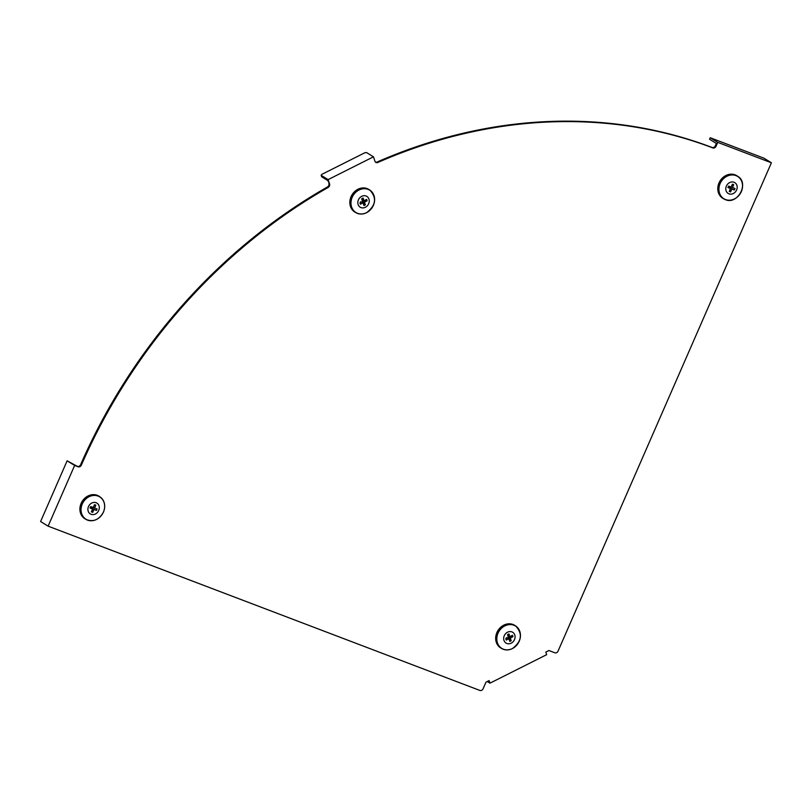 <?xml version="1.0" encoding="UTF-8"?>
<svg xmlns="http://www.w3.org/2000/svg" width="812" height="812" viewBox="0 0 812 812"><rect width="100%" height="100%" fill="white"/><g stroke="black" fill="none" stroke-linecap="round" stroke-linejoin="round"><path stroke-width="1.22" d="M329.581 184.03A2.659 2.284 -58.4 0 1 328.21 187.399A523.466 450.112 121.6 0 0 81.332 465.164A2.659 2.284 -58.4 0 1 78.125 466.778L74.633 465.449L48.111 526.156L479.862 690.433A2.659 2.284 121.6 0 0 483.069 688.83L485.982 682.151L489.098 680.578L489.961 683.166L546.669 654.675L545.806 652.097L548.922 650.524L554.819 652.777A2.659 2.284 121.6 0 0 558.037 651.163L771.4 162.786L717.737 142.364L716.011 146.312A2.659 2.284 -58.4 0 1 712.804 147.916A523.466 450.112 121.6 0 0 377.854 162.461A2.659 2.284 -58.4 0 1 374.941 161.243L373.469 156.817L328.099 179.614L329.581 184.03L327.865 180.599L321.643 176.772L321.166 175.341L328.099 179.614M328.21 187.399L327.49 186.953A2.659 2.284 121.6 0 0 328.86 183.583M78.125 466.778L67.122 460.82L40.6 521.527L48.111 526.156M77.404 466.332A2.659 2.284 121.6 0 0 80.611 464.718L81.332 465.164M327.49 186.953A523.466 450.112 121.6 0 0 80.611 464.718M375.479 162.106A2.659 2.284 121.6 0 0 377.133 162.014L377.854 162.461M771.4 162.786L763.889 158.157L710.216 137.735L709.556 139.258L716.346 143.43L715.291 145.866A2.659 2.284 121.6 0 1 712.083 147.469A523.466 450.112 121.6 0 0 377.133 162.014M487.271 681.501L489.961 683.166M710.216 137.735L717.737 142.364M67.122 460.82L74.633 465.449M321.166 175.341L321.725 174.418L364.821 152.768L366.527 152.554L373.469 156.817M735.063 174.834A13.296 11.429 -58.4 0 1 737.012 175.839L737.864 176.407A13.256 11.398 -58.4 0 1 740.777 192.728A13.256 11.398 -58.4 0 1 725.339 199.62A13.256 11.398 -58.4 0 1 723.969 198.981A13.256 11.398 -58.4 0 1 720.305 182.649A13.256 11.398 -58.4 0 1 735.926 175.402A13.256 11.398 -58.4 0 1 737.864 176.407C749.486 183.116 737.59 205.182 725.349 199.63L723.076 198.473A13.296 11.429 -58.4 0 1 719.402 182.091A13.296 11.429 -58.4 0 1 735.063 174.834M734.018 182.253A6.344 5.451 -58.4 0 1 736.606 189.988A6.344 5.451 -58.4 0 1 728.963 193.835A6.344 5.451 -58.4 0 1 726.375 186.1A6.344 5.451 -58.4 0 1 734.018 182.253M727.978 187.075L730.506 188.536L728.009 187.592A3.989 3.431 -58.4 0 1 728.668 186.1L731.155 187.044L732.383 184.233A3.989 3.431 -58.4 0 1 733.703 184.73L731.916 185.298M729.958 189.805L730.597 191.865A3.989 3.431 -58.4 0 1 729.897 191.683A3.989 3.431 -58.4 0 1 729.267 191.358L730.506 188.536M733.703 184.73L732.475 187.552L734.972 188.496A3.989 3.431 -58.4 0 1 734.312 189.988L730.11 187.897A1.553 1.34 -58.4 0 0 730.729 186.882M729.501 188.201L730.11 187.897M734.312 189.988L731.825 189.044L730.597 191.865M729.612 187.684L731.825 189.044M731.267 186.801L732.475 187.552M81.139 503.359A13.296 11.429 -58.4 0 1 99.125 496.305L99.977 496.873A13.256 11.398 -58.4 0 1 103.449 512.057A13.114 11.277 -58.4 0 1 87.615 520.025A13.114 11.277 -58.4 0 1 82.256 504.019A13.114 11.277 -58.4 0 1 98.079 496.071A13.114 11.277 -58.4 0 1 103.428 512.078A13.256 11.398 -58.4 0 1 86.082 519.447A13.256 11.398 -58.4 0 1 82.042 503.907A13.256 11.398 -58.4 0 1 99.977 496.873C104.677 500.568 105.844 505.643 103.479 512.078C99.084 519.863 93.278 522.319 86.082 519.447L85.189 518.939A13.296 11.429 -58.4 0 1 81.139 503.359M88.488 506.566A6.344 5.451 -58.4 0 1 96.131 502.719A6.344 5.451 -58.4 0 1 98.719 510.464A6.344 5.451 -58.4 0 1 91.076 514.3A6.344 5.451 -58.4 0 1 88.488 506.566M92.842 507.358A1.553 1.34 -58.4 0 1 92.223 508.363L93.938 509.51L92.71 512.331A3.989 3.431 -58.4 0 1 91.391 511.824L92.619 509.012L90.122 508.058A3.989 3.431 -58.4 0 1 90.782 506.566L93.268 507.51L94.496 504.699A3.989 3.431 -58.4 0 1 95.826 505.196L94.03 505.764M91.614 508.667L91.726 508.15M90.091 507.551L92.619 509.012M95.826 505.196L94.588 508.018L97.085 508.962A3.989 3.431 -58.4 0 1 96.821 509.743A3.989 3.431 -58.4 0 1 96.425 510.464L92.223 508.363M92.071 510.271L92.71 512.331M96.425 510.464L93.938 509.51M93.38 507.267L94.588 508.018M500.963 648.108A13.296 11.429 -58.4 0 1 495.777 636.638A13.296 11.429 -58.4 0 1 503.805 625.138A13.296 11.429 -58.4 0 1 514.899 625.473L515.752 626.042A13.256 11.398 -58.4 0 1 520.299 637.501A13.256 11.398 -58.4 0 1 512.352 648.595A13.256 11.398 -58.4 0 1 501.857 648.615A13.256 11.398 -58.4 0 1 496.68 637.176A13.256 11.398 -58.4 0 1 504.688 625.707A13.256 11.398 -58.4 0 1 515.752 626.042C522.857 633.817 521.74 641.338 512.392 648.605C508.667 650.371 505.155 650.382 501.857 648.615L500.963 648.108M511.205 643.155A6.344 5.451 -58.4 0 1 503.968 640.394A6.344 5.451 -58.4 0 1 507.551 632.213A6.344 5.451 -58.4 0 1 514.788 634.964A6.344 5.451 -58.4 0 1 511.205 643.155M508.627 635.877A1.553 1.34 -58.4 0 1 508.627 636.517L508.099 636.679M506.363 637.643L506.282 640.059A3.989 3.431 -58.4 0 1 505.815 638.648L508.444 637.329L507.551 634.659A3.989 3.431 -58.4 0 1 508.058 634.324A3.989 3.431 -58.4 0 1 508.231 634.243A3.989 3.431 -58.4 0 1 508.951 633.959L507.571 634.882M508.332 637.166L511.205 640.698A3.989 3.431 -58.4 0 1 509.804 641.399L508.921 638.739L506.282 640.059M508.951 633.959L509.845 636.628L512.473 635.299A3.989 3.431 -58.4 0 1 512.94 636.709L509.977 636.557M509.713 636.547L508.627 636.517M512.94 636.709L510.312 638.039L511.205 640.698M507.784 635.36L509.845 636.628M508.261 636.77L510.312 638.039M507.439 637.826L508.921 638.739M357.96 189.257A13.296 11.429 -58.4 0 1 369.054 189.592L369.907 190.16A13.256 11.398 -58.4 0 1 374.464 201.63A13.256 11.398 -58.4 0 1 366.506 212.714A13.256 11.398 -58.4 0 1 356.011 212.734A13.256 11.398 -58.4 0 1 350.845 201.295A13.256 11.398 -58.4 0 1 358.853 189.825A13.256 11.398 -58.4 0 1 369.907 190.16C377.012 197.945 375.895 205.456 366.547 212.724C362.822 214.49 359.31 214.5 356.011 212.734L355.118 212.226A13.296 11.429 -58.4 0 1 349.931 200.757A13.296 11.429 -58.4 0 1 357.96 189.257M361.705 196.331A6.344 5.451 -58.4 0 1 368.942 199.082A6.344 5.451 -58.4 0 1 365.37 207.273A6.344 5.451 -58.4 0 1 358.122 204.522A6.344 5.451 -58.4 0 1 361.705 196.331M362.497 201.285L365.359 204.817A3.989 3.431 -58.4 0 1 364.689 205.243A3.989 3.431 -58.4 0 1 363.969 205.517L363.076 202.858L360.447 204.177A3.989 3.431 -58.4 0 1 359.97 202.767L362.599 201.447L361.716 198.778A3.989 3.431 -58.4 0 1 362.223 198.443A3.989 3.431 -58.4 0 1 363.106 198.077L361.726 199.001M363.106 198.077L363.999 200.747L366.628 199.417A3.989 3.431 -58.4 0 1 367.105 200.838L364.131 200.676M363.867 200.665L362.781 200.635A1.553 1.34 -58.4 0 0 362.791 199.996M362.253 200.797L362.781 200.635M360.518 201.772L360.447 204.177M367.105 200.838L364.466 202.158L365.359 204.817M361.604 201.944L363.076 202.858M362.416 200.889L364.466 202.158M361.949 199.478L363.999 200.747M712.083 147.469L712.804 147.916M715.291 145.866L716.011 146.312M735.966 175.605A13.114 11.277 -58.4 0 1 741.315 191.602A13.114 11.277 -58.4 0 1 725.502 199.549A13.114 11.277 -58.4 0 1 720.142 183.553A13.114 11.277 -58.4 0 1 735.966 175.605M512.402 648.534A13.114 11.277 -58.4 0 1 497.431 642.83A13.114 11.277 -58.4 0 1 504.831 625.9A13.114 11.277 -58.4 0 1 519.802 631.594A13.114 11.277 -58.4 0 1 512.402 648.534M358.995 190.018A13.114 11.277 -58.4 0 1 373.967 195.712A13.114 11.277 -58.4 0 1 366.567 212.653A13.114 11.277 -58.4 0 1 351.596 206.948A13.114 11.277 -58.4 0 1 358.995 190.018"/></g></svg>
